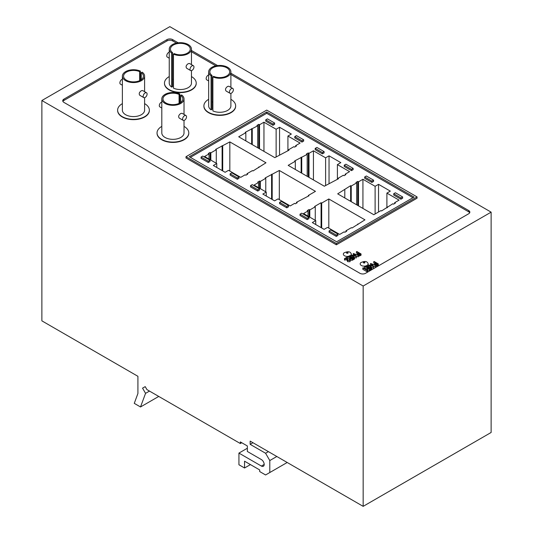 <?xml version="1.0" encoding="UTF-8"?>
<svg xmlns="http://www.w3.org/2000/svg" width="533" height="533" viewBox="0 0 533 533"><rect width="100%" height="100%" fill="white"/><g stroke="black" fill="none" stroke-linecap="round" stroke-linejoin="round"><path stroke-width="0.8" d="M417.059 196.91L266.713 110.104L186.01 156.702L336.356 243.501L417.059 196.91L417.059 198.203L336.356 244.8L186.01 157.995L186.01 156.702M266.713 111.983L189.262 156.702L336.629 241.782L414.074 197.063L266.713 111.983L266.713 113.282L190.388 157.348M412.955 197.716L266.713 113.282M336.356 243.501L336.356 244.8M161.805 98.911A11.113 6.416 0 0 0 172.912 105.327A11.113 6.416 0 0 0 184.025 98.911A11.113 6.416 0 0 0 181.633 94.934L180.694 95.36A9.92 5.73 180 0 1 182.832 98.911A9.92 5.73 180 0 1 172.912 104.641A9.92 5.73 180 0 1 162.991 98.911A9.92 5.73 180 0 1 168.595 93.755A9.92 5.73 180 0 1 179.068 94.421L179.808 93.881A11.113 6.416 0 0 0 168.075 93.135A11.113 6.416 0 0 0 161.805 98.911L161.805 132.93A11.113 6.416 0 0 0 172.912 139.346A11.113 6.416 0 0 0 184.025 132.93L184.025 120.438M161.805 126.388A15.87 9.168 0 0 0 157.042 132.93A15.87 9.168 0 0 0 161.692 139.413A15.87 9.168 0 0 0 178.988 141.398A15.87 9.168 0 0 0 188.789 132.93A15.87 9.168 0 0 0 184.025 126.388M157.042 133.097A15.87 9.168 0 0 0 157.042 133.257A15.87 9.168 0 0 0 161.692 139.739A15.87 9.168 0 0 0 178.988 141.725A15.87 9.168 0 0 0 188.789 133.257A15.87 9.168 0 0 0 188.789 133.097M164.477 83.275A15.87 9.168 0 0 0 164.477 83.441A15.87 9.168 0 0 0 169.128 89.917A15.87 9.168 0 0 0 186.423 91.909A15.87 9.168 0 0 0 196.224 83.441A15.87 9.168 0 0 0 196.224 83.275M117.62 110.331A15.87 9.168 0 0 0 117.62 110.498A15.87 9.168 0 0 0 122.264 116.974A15.87 9.168 0 0 0 139.566 118.959A15.87 9.168 0 0 0 149.36 110.498A15.87 9.168 0 0 0 149.36 110.331M203.906 106.04A15.87 9.168 0 0 0 203.899 106.2A15.87 9.168 0 0 0 208.55 112.683A15.87 9.168 0 0 0 225.852 114.668A15.87 9.168 0 0 0 235.646 106.2A15.87 9.168 0 0 0 235.646 106.04M225.119 172.299L228.544 170.32L240.723 177.356L245.16 174.791L245.886 175.217L247.712 174.164L246.979 173.738L252.422 170.6L253.028 170.946L265.98 162.772L229.836 141.905L215.678 149.38L216.285 149.733L210.841 152.871L210.109 152.451L208.283 153.504L209.016 153.93L204.579 156.489L216.758 163.518L213.333 165.496L225.119 172.299M345.151 174.204L349.581 171.639L337.402 164.61L340.827 162.632L329.041 155.829L325.616 157.808L313.444 150.779L309.007 153.337L308.281 152.918L306.455 153.97L307.181 154.39L294.709 160.893L295.315 161.239L288.186 165.357L324.331 186.224L338.488 178.748L337.882 178.395L343.325 175.257L344.058 175.677L345.877 174.624L345.151 174.204L345.151 175.044M278.026 198.889L290.205 205.925L294.642 203.366L295.369 203.786L297.194 202.733L296.468 202.307L308.94 195.804L308.334 195.458L315.463 191.34L279.319 170.473L265.161 177.955L265.767 178.302L260.324 181.447L259.591 181.02L257.772 182.073L258.498 182.499L254.068 185.058L266.247 192.087L262.822 194.065L274.608 200.868L278.026 198.889M394.64 202.693L399.077 200.135L386.898 193.106L390.323 191.127L378.537 184.325L375.112 186.303L362.933 179.268L358.502 181.826L357.77 181.407L355.951 182.459L356.677 182.886L351.234 186.024L350.627 185.677L337.682 193.852L373.82 214.719L380.948 210.602L381.555 210.948L392.821 203.746L393.547 204.172L395.373 203.12L394.64 202.693L394.64 203.539M295.668 145.636L300.099 143.071L287.92 136.042L291.344 134.063L279.559 127.26L276.134 129.239L263.955 122.204L259.524 124.769L258.791 124.342L256.973 125.402L257.699 125.821L245.227 132.324L245.833 132.67L238.704 136.788L274.841 157.655L288.999 150.179L288.4 149.826L293.843 146.688L294.569 147.108L296.395 146.055L295.668 145.636L295.668 146.475M327.522 227.384L339.701 234.413L344.131 231.855L344.864 232.275L346.69 231.222L345.957 230.802L351.4 227.658L352.007 228.011L364.952 219.836L328.814 198.969L321.685 203.086L321.079 202.733L314.657 206.444L315.263 206.797L309.82 209.935L309.087 209.516L307.261 210.568L307.994 210.988L303.557 213.553L315.736 220.582L312.311 222.561L324.097 229.363L327.522 227.384M349.601 260.164L349.848 258.905L350.494 259.764L350.014 261.723L347.609 261.65L346.61 259.205L344.938 260.171L344.505 259.917L344.505 258.625L347.043 257.159L347.969 260.124L349.601 260.164L349.928 259.724M353.745 258.152L352.106 259.025L350.294 258.838L349.775 258.185L350.434 257.446L347.156 257.093L351.1 257.059L349.155 255.94L349.535 255.72L353.745 258.152L353.745 259.444L353.006 259.871L352.106 260.324L350.294 260.137M349.775 258.672L347.263 258.398M358.556 255.374L354.425 254.268L356.424 256.606L352.266 255.514L354.572 257.672L354.185 257.892L350.974 254.887L355.344 256.04L353.352 253.515L358.556 255.374L358.163 256.893L356.017 256.126M356.424 256.606L356.31 257.965L354.258 257.379M354.572 257.672L354.572 258.965L353.745 258.778M352.007 257.146L350.974 256.186L350.974 254.887M353.879 255.62L353.246 254.874L353.246 253.581M361.048 253.935L359.429 254.794L357.656 254.587L357.303 253.561L358.403 252.842L356.464 251.723L356.837 251.503L361.048 253.935L361.048 255.227L358.556 256.173M357.343 253.521L356.464 253.015L356.464 251.723M367.757 271.304L367.01 271.73L362.806 269.298L362.806 268.006L363.18 267.786L366.957 269.971L367.55 269.625L367.757 271.304M371.015 268.126L369.382 268.998L367.57 268.812L367.05 268.159L367.71 267.419L364.432 267.066L364.912 266.786L368.37 267.033L366.431 265.914L366.811 265.694L371.015 268.126L371.015 269.418L370.282 269.845L369.382 270.298L367.57 270.111M367.21 269.825L367.05 268.159M367.05 268.645L364.432 268.359L364.432 267.066M375.832 265.347L371.701 264.241L373.7 266.573L369.542 265.487L371.847 267.646L371.461 267.866L368.25 264.861L372.62 266.014L370.628 263.489L375.832 265.347L375.439 266.866L373.293 266.1M373.7 266.573L373.58 267.939L371.534 267.353M371.847 267.646L371.847 268.938L371.015 268.752M369.282 267.12L368.25 266.154L368.25 264.861M371.155 265.594L370.515 264.848L370.515 263.549M378.323 263.908L376.698 264.768L374.926 264.561L374.579 263.529L375.678 262.816L373.74 261.696L374.113 261.476L378.323 263.908L378.323 265.201L375.832 266.147M374.612 263.495L373.74 262.989L373.74 261.696M361.341 265.474A3.971 2.292 0 0 0 366.617 265.647A3.971 2.292 0 0 0 367.517 262.642C366.444 261.097 364.199 261.097 360.788 262.642A3.971 2.292 0 0 0 361.341 265.474M351.1 254.827A3.971 2.292 0 0 0 350.681 252.922C349.608 251.376 347.363 251.376 343.952 252.922A3.971 2.292 0 0 0 344.505 255.753A3.971 2.292 0 0 0 349.155 256.166M349.848 255.9A3.971 2.292 0 0 0 350.974 255.014M176.423 43.093L172.639 40.908A3.971 2.292 0 0 0 167.029 40.908L63.907 100.444A3.971 2.292 0 0 0 62.901 101.417M469.673 212.794A3.971 2.292 0 0 0 468.674 211.821L230.889 74.533M215.852 65.852L191.46 51.774M336.276 236.392L337.962 235.419L337.962 234.127L330.746 229.963L329.068 230.936L329.068 232.228L336.276 236.392L336.276 235.1L337.962 234.127M307.235 219.623L308.92 218.65L308.92 217.357L301.705 213.193L300.026 214.166L300.026 215.459L307.235 219.623L307.235 218.33L308.92 217.357M286.807 207.83L288.493 206.857L288.493 205.565L281.277 201.401L279.598 202.373L279.598 203.666L286.807 207.83L286.807 206.537L288.493 205.565M257.765 191.061L259.451 190.094L259.451 188.795L252.236 184.631L250.55 185.604L250.55 186.903L257.765 191.061L257.765 189.768L259.451 188.795M237.338 179.268L239.017 178.295L239.017 177.003L231.808 172.839L230.123 173.811L230.123 175.104L237.338 179.268L237.338 177.975L239.017 177.003M208.296 162.505L209.975 161.532L209.975 160.233L202.767 156.069L201.081 157.042L201.081 158.341L208.296 162.505L208.296 161.206L209.975 160.233M272.943 125.302L274.628 124.329L274.628 123.036L267.419 118.872L265.734 119.845L265.734 121.144L272.943 125.302L272.943 124.009L274.628 123.036M301.984 142.071L303.67 141.098L303.67 139.806L296.461 135.642L294.776 136.615L294.776 137.907L301.984 142.071L301.984 140.779L303.67 139.806M322.412 153.864L324.097 152.891L324.097 151.599L316.888 147.434L315.203 148.407L315.203 149.706L322.412 153.864L322.412 152.571L324.097 151.599M351.46 170.633L353.139 169.661L353.139 168.368L345.93 164.204L344.245 165.177L344.245 166.469L351.46 170.633L351.46 169.341L353.139 168.368M400.929 199.195L402.615 198.223L402.615 196.93L395.399 192.766L393.714 193.739L400.929 197.903L400.929 199.195L393.714 195.031L393.714 193.739M371.881 182.426L373.566 181.453L373.566 180.161L366.358 175.997L364.672 176.969L371.881 181.133L371.881 182.426L364.672 178.269L364.672 176.969M468.674 211.821L468.674 210.528L230.889 73.241M217.597 65.566L191.46 50.475M178.169 42.807L172.639 39.609L172.639 40.908M167.029 40.908L167.029 39.609L63.907 99.145L63.907 100.444M167.029 39.609A3.971 2.292 180 0 1 172.639 39.609M468.674 210.528A3.971 2.292 180 0 1 469.84 212.147A3.971 2.292 180 0 1 468.674 213.766L365.551 273.302A3.971 2.292 180 0 1 359.942 273.302L63.907 102.389A3.971 2.292 180 0 1 62.741 100.77A3.971 2.292 180 0 1 63.907 99.145M41.874 100.524L169.834 26.65L491.126 212.147L363.166 286.021L363.166 506.35L250.157 441.104L250.157 444.342L265.587 453.257L269.798 460.545L269.798 472.531L265.587 474.963L259.698 471.558L259.698 469.939L244.547 461.192L244.547 467.994L238.931 464.756L238.931 453.09L261.383 466.055A3.971 2.292 -120 0 0 263.362 466.248A3.971 2.292 -120 0 0 263.975 463.07A3.971 2.292 -120 0 0 261.383 459.573L247.352 451.471L247.352 445.961L240.336 441.917L240.336 443.536L146.941 389.616L145.216 386.625L142.558 388.157L145.556 393.347L140.512 406.965L134.269 403.354L137.914 393.501L137.914 376.305L41.874 320.853L41.874 100.524L363.166 286.021M491.126 212.147L491.126 432.476L363.166 506.35M376.698 264.768L376.698 266.067M374.926 264.561L374.926 265.021M374.399 265.207L374.579 263.529M376.878 264.241L377.517 263.875L376.111 263.062L375.492 263.409L375.305 264.341L376.878 264.241M374.979 263.922L375.305 264.341M375.492 263.409L375.492 264.435M376.111 263.062L375.838 264.515M375.439 265.567L375.439 266.866M373.58 266.64L373.58 267.939M371.461 267.866L371.461 269.165M369.382 268.998L369.382 270.298M367.57 268.812L367.57 269.658M366.431 265.914L366.431 266.953M369.556 268.472L370.208 268.092L368.803 267.28L368.163 267.646L367.95 268.599L369.556 268.472M367.63 268.179L367.95 268.599M368.803 267.28L368.483 268.765M367.757 270.004L367.01 270.438L367.01 271.73M367.01 270.438L362.806 268.006M359.429 254.794L359.429 256.093M357.656 254.587L357.656 255.047M357.123 255.234L357.303 253.561M359.608 254.268L360.241 253.901L358.836 253.088L358.223 253.435L358.029 254.368L359.608 254.268M357.71 253.955L358.029 254.368M358.223 253.435L358.223 254.461M358.836 253.088L358.562 254.541M358.163 255.6L358.163 256.893M356.31 256.666L356.31 257.965M354.185 257.892L354.185 259.191M352.106 259.025L352.106 260.324M350.294 258.838L350.294 259.271M347.156 257.093L347.156 257.819M349.155 255.94L349.155 256.979M352.28 258.498L352.933 258.119L351.533 257.312L350.887 257.672L350.674 258.625L352.28 258.498M350.361 258.205L350.674 258.625M351.533 257.312L351.207 258.791M349.468 259.125L349.468 260.231M350.494 259.764L350.014 260.424L347.609 260.357L346.61 257.905L344.938 258.871L344.505 258.625M350.014 260.424L350.014 261.723M347.609 260.357L347.609 261.65M346.81 259.058L346.81 260.351M346.61 257.905L346.61 259.205M344.938 258.871L344.938 260.171M329.068 230.936L336.276 235.1M300.026 214.166L307.235 218.33M279.598 202.373L286.807 206.537M250.55 185.604L257.765 189.768M230.123 173.811L237.338 177.975M201.081 157.042L208.296 161.206M265.734 119.845L272.943 124.009M294.776 136.615L301.984 140.779M315.203 148.407L322.412 152.571M344.245 165.177L351.46 169.341M400.929 197.903L402.615 196.93M371.881 181.133L373.566 180.161M315.736 224.533L315.736 220.582M307.994 216.112L307.994 210.988M309.087 216.744L309.087 209.516M309.82 217.164L309.82 209.935M315.263 220.309L315.263 206.797M321.079 227.618L321.079 202.733M321.685 227.971L321.685 203.086M328.814 228.131L328.814 198.969M357.83 224.646L357.83 223.953M345.957 231.648L345.957 230.802M288.4 150.526L288.4 149.826M245.833 140.905L245.833 132.67M251.656 144.263L251.656 128.613M252.256 144.61L252.256 128.959M257.699 147.754L257.699 125.821M258.791 148.387L258.791 124.342M259.524 148.807L259.524 124.769M263.955 151.365L263.955 122.204M276.134 156.909L276.134 129.239M279.559 154.93L279.559 127.26M287.92 150.799L287.92 136.042M387.378 207.59L387.378 206.891M344.804 197.963L344.804 189.735M350.627 201.327L350.627 185.677M351.234 201.674L351.234 186.024M356.677 204.819L356.677 182.886M357.77 205.452L357.77 181.407M358.502 205.871L358.502 181.826M362.933 208.43L362.933 179.268M375.112 213.973L375.112 186.303M378.537 211.994L378.537 184.325M386.898 207.863L386.898 193.106M266.247 196.037L266.247 192.087M258.498 187.616L258.498 182.499M259.591 188.249L259.591 181.02M260.324 188.669L260.324 181.447M265.767 191.813L265.767 178.302M271.59 199.129L271.59 174.244M272.19 199.475L272.19 174.591M279.319 199.635L279.319 170.473M308.334 196.151L308.334 195.458M296.468 203.153L296.468 202.307M337.882 179.095L337.882 178.395M295.315 169.474L295.315 161.239M301.138 172.832L301.138 157.182M301.738 173.178L301.738 157.535M307.181 176.323L307.181 154.39M308.281 176.956L308.281 152.918M309.007 177.376L309.007 153.337M313.444 179.934L313.444 150.779M325.616 185.477L325.616 157.808M329.041 183.499L329.041 155.829M337.402 179.368L337.402 164.61M216.758 167.469L216.758 163.518M209.016 159.047L209.016 153.93M210.109 159.68L210.109 152.451M210.841 160.1L210.841 152.871M216.285 163.245L216.285 149.733M222.108 170.56L222.108 145.676M222.707 170.906L222.707 146.022M229.836 171.066L229.836 141.905M258.851 167.582L258.851 166.889M246.979 174.584L246.979 173.738M244.547 467.994L250.437 464.596M238.931 453.09L247.352 448.233M240.336 443.536L241.742 442.723M142.558 388.157L145.216 386.625M145.556 393.347L149.487 391.082M140.512 406.965L158.754 396.432M250.157 444.342L252.962 442.723M265.587 453.257L268.399 451.631M269.798 460.545L276.814 456.495M269.798 472.531L287.194 462.491M208.663 99.331A15.87 9.168 0 0 0 203.899 105.88A15.87 9.168 0 0 0 208.55 112.356A15.87 9.168 0 0 0 225.852 114.342A15.87 9.168 0 0 0 235.646 105.88A15.87 9.168 0 0 0 230.889 99.331M211.994 102.323A9.92 5.73 180 0 1 212.887 101.756M212.887 76.885A11.113 6.416 0 0 0 224.62 77.631A11.113 6.416 0 0 0 230.889 71.855A11.113 6.416 0 0 0 219.776 65.439A11.113 6.416 0 0 0 208.663 71.855L208.663 105.88A11.113 6.416 0 0 0 211.061 109.858L211.994 109.432L211.994 75.406A9.92 5.73 180 0 1 209.855 71.855A9.92 5.73 180 0 1 219.776 66.125A9.92 5.73 180 0 1 229.696 71.855A9.92 5.73 180 0 1 224.1 77.012A9.92 5.73 180 0 1 213.62 76.346L212.887 76.885L212.887 110.911A11.113 6.416 0 0 0 224.62 111.65A11.113 6.416 0 0 0 230.889 105.88L230.889 93.382M122.377 103.629A15.87 9.168 0 0 0 117.62 110.171A15.87 9.168 0 0 0 122.264 116.654A15.87 9.168 0 0 0 139.566 118.639A15.87 9.168 0 0 0 149.36 110.171A15.87 9.168 0 0 0 144.603 103.629M122.377 76.146A11.113 6.416 0 0 0 133.49 82.562A11.113 6.416 0 0 0 144.603 76.146A11.113 6.416 0 0 0 142.204 72.168L141.272 72.595A9.92 5.73 180 0 1 143.41 76.146A9.92 5.73 180 0 1 133.49 81.875A9.92 5.73 180 0 1 123.569 76.146A9.92 5.73 180 0 1 129.166 70.996A9.92 5.73 180 0 1 139.646 71.655L140.379 71.116A11.113 6.416 0 0 0 128.646 70.376A11.113 6.416 0 0 0 122.377 76.146L122.377 110.171A11.113 6.416 0 0 0 133.49 116.587A11.113 6.416 0 0 0 144.603 110.171L144.603 97.679M169.241 76.572A15.87 9.168 0 0 0 164.477 83.115A15.87 9.168 0 0 0 169.128 89.597A15.87 9.168 0 0 0 186.423 91.583A15.87 9.168 0 0 0 196.224 83.115A15.87 9.168 0 0 0 191.46 76.572M172.572 79.564A9.92 5.73 180 0 1 173.458 78.997M173.458 54.126A11.113 6.416 0 0 0 185.191 54.866A11.113 6.416 0 0 0 191.46 49.096A11.113 6.416 0 0 0 180.354 42.68A11.113 6.416 0 0 0 169.241 49.096L169.241 83.115A11.113 6.416 0 0 0 171.633 87.092L172.572 86.666L172.572 52.647A9.92 5.73 180 0 1 170.427 49.096A9.92 5.73 180 0 1 180.354 43.366A9.92 5.73 180 0 1 190.274 49.096A9.92 5.73 180 0 1 184.671 54.253A9.92 5.73 180 0 1 174.198 53.586L173.458 54.126L173.458 88.145A11.113 6.416 0 0 0 185.191 88.891A11.113 6.416 0 0 0 191.46 83.115L191.46 70.623M230.029 93.295L226.119 91.036C224.973 89.544 225.479 88.012 227.631 86.439L228.897 86.226L232.808 88.485A2.778 1.606 120 0 0 231.422 88.625A2.778 1.606 120 0 0 229.603 91.07A2.778 1.606 120 0 0 230.029 93.295A2.778 1.606 120 0 0 232.808 91.696A2.778 1.606 120 0 0 232.808 88.485M208.663 71.855A11.113 6.416 0 0 0 211.061 75.833L211.061 109.858M211.061 75.833L211.994 75.406M169.241 49.096A11.113 6.416 0 0 0 171.633 53.073L171.633 87.092M171.633 53.073L172.572 52.647M141.272 72.595L141.272 79.703M139.646 71.655L139.646 80.643M140.379 71.116L140.379 80.27M143.743 97.592L139.833 95.334C138.687 93.835 139.193 92.302 141.345 90.73L142.611 90.523L146.522 92.782A2.778 1.606 120 0 0 145.136 92.915A2.778 1.606 120 0 0 143.317 95.367A2.778 1.606 120 0 0 143.743 97.592A2.778 1.606 120 0 0 146.522 95.987A2.778 1.606 120 0 0 146.522 92.782M180.694 95.36L180.694 102.463M179.068 94.421L179.068 103.402M179.808 93.881L179.808 103.029M183.172 120.351L179.261 118.093C178.115 116.6 178.615 115.068 180.774 113.489L182.039 113.282L185.95 115.541A2.778 1.606 120 0 0 184.558 115.681A2.778 1.606 120 0 0 182.746 118.126A2.778 1.606 120 0 0 183.172 120.351A2.778 1.606 120 0 0 185.95 118.746A2.778 1.606 120 0 0 185.95 115.541M169.241 52.194A2.778 1.606 120 0 0 168.708 52.414A2.778 1.606 120 0 0 166.889 54.866A2.778 1.606 120 0 0 167.315 57.091L169.241 58.197M122.377 79.25A2.778 1.606 120 0 0 121.844 79.47A2.778 1.606 120 0 0 120.032 81.915A2.778 1.606 120 0 0 120.458 84.141L122.377 85.253M208.663 74.953A2.778 1.606 120 0 0 208.13 75.18A2.778 1.606 120 0 0 206.318 77.625A2.778 1.606 120 0 0 206.744 79.85L208.663 80.963M161.805 102.01A2.778 1.606 120 0 0 161.272 102.229A2.778 1.606 120 0 0 159.454 104.681A2.778 1.606 120 0 0 159.88 106.906L161.805 108.012M190.607 70.536L186.697 68.277C185.551 66.785 186.05 65.246 188.209 63.674L189.475 63.467L193.386 65.726A2.778 1.606 120 0 0 191.993 65.859A2.778 1.606 120 0 0 190.181 68.311A2.778 1.606 120 0 0 190.607 70.536A2.778 1.606 120 0 0 193.386 68.93A2.778 1.606 120 0 0 193.386 65.726M346.75 253.162A0.793 0.46 0 0 0 348.082 252.955A0.793 0.46 0 0 0 347.11 252.395A0.793 0.46 0 0 0 346.75 253.162M363.586 262.882A0.793 0.46 0 0 0 364.918 262.676A0.793 0.46 0 0 0 363.946 262.116A0.793 0.46 0 0 0 363.586 262.882M377.604 264.321L377.604 265.621M370.282 268.552L370.282 269.845M368.163 267.646L368.163 268.692M360.328 254.348L360.328 255.647M353.006 258.578L353.006 259.871M350.887 257.672L350.887 258.718M261.383 466.055L264.188 464.43M349.775 258.185L349.775 259.478M230.889 71.855L230.889 87.379M191.46 49.096L191.46 64.613M144.603 76.146L144.603 91.669M184.025 98.911L184.025 114.428"/></g></svg>
